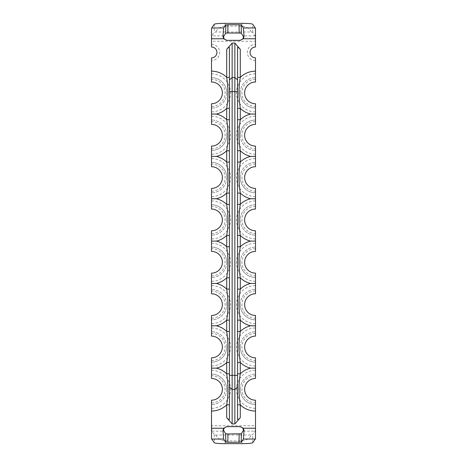 <?xml version="1.0" encoding="UTF-8"?>
<svg xmlns="http://www.w3.org/2000/svg" width="467" height="467" viewBox="0 0 467 467"><rect width="100%" height="100%" fill="white"/><g stroke="black" fill="none" stroke-linecap="round" stroke-linejoin="round"><path stroke-width="0.35" stroke-dasharray="2.33 1.75" d="M211.51 44.289A8.143 8.143 0 0 1 219.653 52.432A8.143 8.143 0 0 1 211.51 60.576L211.51 57.861A5.429 5.429 0 0 0 216.939 52.432A5.429 5.429 0 0 0 211.51 47.004L211.82 35.842L214.283 32.416L215.725 32.001L251.275 32.001C249.582 28.475 246.453 26.508 241.883 26.094L225.117 26.094C220.547 26.508 217.418 28.475 215.725 32.001M211.51 73.879A19.001 19.001 0 0 1 230.511 92.88A19.001 19.001 0 0 1 211.51 111.882L211.51 103.738A10.858 10.858 0 0 0 222.368 92.88A10.858 10.858 0 0 0 211.51 82.023L211.51 60.576M211.51 116.225A19.001 19.001 0 0 1 230.511 135.226A19.001 19.001 0 0 1 211.51 154.233L211.51 146.089A10.858 10.858 0 0 0 222.368 135.226A10.858 10.858 0 0 0 211.51 124.368L211.51 111.882M211.51 158.576A19.001 19.001 0 0 1 230.511 177.577A19.001 19.001 0 0 1 211.51 196.578L211.51 188.435A10.858 10.858 0 0 0 222.368 177.577A10.858 10.858 0 0 0 211.51 166.719L211.51 154.233M211.51 200.927A19.001 19.001 0 0 1 230.511 219.928A19.001 19.001 0 0 1 211.51 238.929L211.51 230.786A10.858 10.858 0 0 0 222.368 219.928A10.858 10.858 0 0 0 211.51 209.07L211.51 196.578M211.51 243.272A19.001 19.001 0 0 1 230.511 262.273A19.001 19.001 0 0 1 211.51 281.28L211.51 273.137A10.858 10.858 0 0 0 222.368 262.273A10.858 10.858 0 0 0 211.51 251.415L211.51 238.929M211.51 285.623A19.001 19.001 0 0 1 230.511 304.624A19.001 19.001 0 0 1 211.51 323.625L211.51 319.825A15.201 15.201 0 0 0 226.711 304.624A15.201 15.201 0 0 1 211.51 319.825L211.51 315.482A10.858 10.858 0 0 0 222.368 304.624A10.858 10.858 0 0 0 211.51 293.766L211.51 281.28M211.51 327.974A19.001 19.001 0 0 1 230.511 346.975A19.001 19.001 0 0 1 211.51 365.976L211.51 357.833A10.858 10.858 0 0 0 222.368 346.975A10.858 10.858 0 0 0 211.51 336.117L211.51 323.625M211.51 370.319A19.001 19.001 0 0 1 230.511 389.32A19.001 19.001 0 0 1 211.51 408.327L211.51 400.184A10.858 10.858 0 0 0 222.368 389.32A10.858 10.858 0 0 0 211.51 378.463L211.51 365.976M215.725 434.999C217.418 438.525 220.547 440.492 225.117 440.906L241.883 440.906C246.453 440.492 249.582 438.525 251.275 434.999L215.725 434.999L214.283 434.584L211.82 431.158L211.51 408.327M255.49 408.327A19.001 19.001 0 0 1 236.489 389.32A19.001 19.001 0 0 1 255.49 370.319L255.49 378.463A10.858 10.858 0 0 0 244.632 389.32A10.858 10.858 0 0 0 255.49 400.184L255.49 438.752M255.49 365.976A19.001 19.001 0 0 1 236.489 346.975A19.001 19.001 0 0 1 255.49 327.974L255.49 336.117A10.858 10.858 0 0 0 244.632 346.975A10.858 10.858 0 0 0 255.49 357.833L255.49 370.319M255.49 323.625A19.001 19.001 0 0 1 236.489 304.624A19.001 19.001 0 0 1 255.49 285.623L255.49 293.766A10.858 10.858 0 0 0 244.632 304.624A10.858 10.858 0 0 0 255.49 315.482L255.49 327.974M255.49 281.28A19.001 19.001 0 0 1 236.489 262.273A19.001 19.001 0 0 1 255.49 243.272L255.49 251.415A10.858 10.858 0 0 0 244.632 262.273A10.858 10.858 0 0 0 255.49 273.137L255.49 285.623M255.49 238.929A19.001 19.001 0 0 1 236.489 219.928A19.001 19.001 0 0 1 255.49 200.927L255.49 209.07A10.858 10.858 0 0 0 244.632 219.928A10.858 10.858 0 0 0 255.49 230.786L255.49 243.272M255.49 196.578A19.001 19.001 0 0 1 236.489 177.577A19.001 19.001 0 0 1 255.49 158.576L255.49 166.719A10.858 10.858 0 0 0 244.632 177.577A10.858 10.858 0 0 0 255.49 188.435L255.49 200.927M255.49 154.233A19.001 19.001 0 0 1 236.489 135.226A19.001 19.001 0 0 1 255.49 116.225L255.49 121.654A13.572 13.572 0 0 0 241.918 135.226A13.572 13.572 0 0 0 255.49 148.804L255.49 158.576M255.49 111.882A19.001 19.001 0 0 1 236.489 92.88A19.001 19.001 0 0 1 255.49 73.879L255.49 82.023A10.858 10.858 0 0 0 244.632 92.88A10.858 10.858 0 0 0 255.49 103.738L255.49 116.225M255.49 60.576A8.143 8.143 0 0 1 247.347 52.432A8.143 8.143 0 0 1 255.49 44.289L255.49 47.004A5.429 5.429 0 0 0 250.061 52.432A5.429 5.429 0 0 0 255.49 57.861L255.49 73.879M251.275 32.001L252.717 32.416L255.18 35.842L255.49 44.289M240.225 40.349L226.775 40.349M255.49 28.248L255.49 41.248L211.51 41.248L211.51 28.248M240.289 92.88A15.201 15.201 0 0 1 255.49 77.68A15.201 15.201 0 0 0 240.289 92.88A15.201 15.201 0 0 0 255.49 108.081A15.201 15.201 0 0 1 240.289 92.88M255.49 121.654L255.49 124.368A10.858 10.858 0 0 0 244.632 135.226A10.858 10.858 0 0 0 255.49 146.089L255.49 148.804M255.49 79.308A13.572 13.572 0 0 0 241.918 92.88A13.572 13.572 0 0 0 255.49 106.453M237.575 331.465L237.575 108.391M240.289 135.226A15.201 15.201 0 0 0 255.49 150.432A15.201 15.201 0 0 1 240.289 135.226A15.201 15.201 0 0 1 255.49 120.025A15.201 15.201 0 0 0 240.289 135.226M240.289 177.577A15.201 15.201 0 0 1 255.49 162.376A15.201 15.201 0 0 0 240.289 177.577A15.201 15.201 0 0 0 255.49 192.778A15.201 15.201 0 0 1 240.289 177.577M255.49 164.005A13.572 13.572 0 0 0 241.918 177.577A13.572 13.572 0 0 0 255.49 191.149M240.289 304.624A15.201 15.201 0 0 1 255.49 289.423A15.201 15.201 0 0 0 240.289 304.624A15.201 15.201 0 0 0 255.49 319.825A15.201 15.201 0 0 1 240.289 304.624M255.49 291.052A13.572 13.572 0 0 0 241.918 304.624A13.572 13.572 0 0 0 255.49 318.196M240.289 346.975A15.201 15.201 0 0 1 255.49 331.774A15.201 15.201 0 0 0 240.289 346.975A15.201 15.201 0 0 0 255.49 362.176A15.201 15.201 0 0 1 240.289 346.975M240.289 389.32A15.201 15.201 0 0 1 255.49 374.12A15.201 15.201 0 0 0 240.289 389.32A15.201 15.201 0 0 0 255.49 404.527A15.201 15.201 0 0 1 240.289 389.32M255.49 375.748A13.572 13.572 0 0 0 241.918 389.32A13.572 13.572 0 0 0 255.49 402.898M237.575 79.898L237.575 91.649M237.575 162.067L237.575 193.087L237.575 162.067M237.575 204.418L237.575 235.438L237.575 204.418M237.575 246.769L237.575 277.783L237.575 246.769M237.575 387.102L237.575 362.485M255.49 333.403A13.572 13.572 0 0 0 241.918 346.975A13.572 13.572 0 0 0 255.49 360.547M226.775 426.651L240.225 426.651M211.51 438.752L211.51 425.752L255.49 425.752L255.18 431.158L252.717 434.584L251.275 434.999M226.711 389.32A15.201 15.201 0 0 1 211.51 404.527A15.201 15.201 0 0 0 226.711 389.32A15.201 15.201 0 0 0 211.51 374.12A15.201 15.201 0 0 1 226.711 389.32M211.51 402.898A13.572 13.572 0 0 0 225.082 389.32A13.572 13.572 0 0 0 211.51 375.748M229.425 193.087L229.425 362.485M229.425 387.102L229.425 375.351M229.425 320.134L229.425 289.114L229.425 320.134M229.425 150.736L229.425 162.067M229.425 108.391L229.425 119.721M226.711 219.928A15.201 15.201 0 0 1 211.51 235.129A15.201 15.201 0 0 0 226.711 219.928A15.201 15.201 0 0 0 211.51 204.727A15.201 15.201 0 0 1 226.711 219.928M226.711 177.577A15.201 15.201 0 0 1 211.51 192.778A15.201 15.201 0 0 0 226.711 177.577A15.201 15.201 0 0 0 211.51 162.376A15.201 15.201 0 0 1 226.711 177.577M211.51 191.149A13.572 13.572 0 0 0 225.082 177.577A13.572 13.572 0 0 0 211.51 164.005M226.711 92.88A15.201 15.201 0 0 1 211.51 108.081A15.201 15.201 0 0 0 226.711 92.88A15.201 15.201 0 0 0 211.51 77.68A15.201 15.201 0 0 1 226.711 92.88M211.51 106.453A13.572 13.572 0 0 0 225.082 92.88A13.572 13.572 0 0 0 211.51 79.308M211.51 148.804A13.572 13.572 0 0 0 225.082 135.226A13.572 13.572 0 0 0 211.51 121.654M226.711 135.226A15.201 15.201 0 0 0 211.51 120.025A15.201 15.201 0 0 1 226.711 135.226A15.201 15.201 0 0 1 211.51 150.432A15.201 15.201 0 0 0 226.711 135.226M211.51 233.5A13.572 13.572 0 0 0 225.082 219.928A13.572 13.572 0 0 0 211.51 206.356M226.711 304.624A15.201 15.201 0 0 0 211.51 289.423A15.201 15.201 0 0 1 226.711 304.624M211.51 318.196A13.572 13.572 0 0 0 225.082 304.624A13.572 13.572 0 0 0 211.51 291.052M211.51 360.547A13.572 13.572 0 0 0 225.082 346.975A13.572 13.572 0 0 0 211.51 333.403M226.711 346.975A15.201 15.201 0 0 0 211.51 331.774A15.201 15.201 0 0 1 226.711 346.975A15.201 15.201 0 0 1 211.51 362.176A15.201 15.201 0 0 0 226.711 346.975M226.711 262.273A15.201 15.201 0 0 1 211.51 277.48A15.201 15.201 0 0 0 226.711 262.273A15.201 15.201 0 0 0 211.51 247.072A15.201 15.201 0 0 1 226.711 262.273M211.51 275.851A13.572 13.572 0 0 0 225.082 262.273A13.572 13.572 0 0 0 211.51 248.701M255.49 204.727A15.201 15.201 0 0 0 240.289 219.928A15.201 15.201 0 0 0 255.49 235.129A15.201 15.201 0 0 1 240.289 219.928A15.201 15.201 0 0 1 255.49 204.727M255.49 206.356A13.572 13.572 0 0 0 241.918 219.928A13.572 13.572 0 0 0 255.49 233.5M240.289 262.273A15.201 15.201 0 0 1 255.49 247.072A15.201 15.201 0 0 0 240.289 262.273A15.201 15.201 0 0 0 255.49 277.48A15.201 15.201 0 0 1 240.289 262.273M255.49 248.701A13.572 13.572 0 0 0 241.918 262.273A13.572 13.572 0 0 0 255.49 275.851M223.792 35.842L211.82 35.842M255.18 35.842L243.208 35.842M214.283 24.243L214.283 32.416M225.117 26.094L225.117 23.35M252.717 32.416L252.717 24.243M241.883 23.35L241.883 26.094M243.208 431.158L255.18 431.158M211.82 431.158L223.792 431.158M214.283 434.584L214.283 442.757M225.117 443.65L225.117 440.906M229.425 277.783L229.425 246.769L229.425 277.783M252.717 442.757L252.717 434.584M241.883 440.906L241.883 443.65M229.425 235.438L229.425 204.418"/><path stroke-width="0.7" d="M239.705 40.349C242.315 39.829 243.529 38.563 243.348 36.549L241.322 33.215L241.235 24.909L243.412 27.944L244.019 36.549L243.319 38.761L240.225 40.349L226.775 40.349L223.681 38.761L211.51 38.761L211.51 47.004A5.429 5.429 0 0 1 216.939 52.432A5.429 5.429 0 0 1 211.51 57.861L211.51 82.023A10.858 10.858 0 0 1 222.368 92.88A10.858 10.858 0 0 1 211.51 103.738L211.51 124.368A10.858 10.858 0 0 1 222.368 135.226A10.858 10.858 0 0 1 211.51 146.089L211.51 166.719A10.858 10.858 0 0 1 222.368 177.577A10.858 10.858 0 0 0 211.51 166.719M227.295 40.349C224.685 39.829 223.471 38.563 223.652 36.549L225.678 33.215L227.849 33.029L227.943 24.728L225.765 24.909L223.588 27.944L222.981 36.549L223.681 38.761M241.235 24.909L239.057 24.728L239.151 33.029L227.849 33.029M239.151 33.029L241.322 33.215M211.51 38.761L211.51 28.248L214.283 24.243C215.141 23.689 218.754 23.391 225.117 23.35L241.883 23.35C248.246 23.391 251.859 23.689 252.717 24.243L255.49 28.248L255.49 38.761L243.319 38.761M239.057 24.728L227.943 24.728M255.49 82.023A10.858 10.858 0 0 0 255.175 82.023A10.858 10.858 0 0 1 255.49 82.023L255.49 57.861A5.429 5.429 0 0 1 250.061 52.432A5.429 5.429 0 0 1 255.49 47.004L255.49 38.761M237.575 119.721L240.289 119.721C238.666 129.435 238.666 139.773 240.289 150.736A21.716 21.716 0 0 0 250.662 156.404L255.49 156.404L255.49 146.089A10.858 10.858 0 0 1 244.632 135.226A10.858 10.858 0 0 1 255.49 124.368L255.49 103.738A10.858 10.858 0 0 1 244.632 92.88A10.858 10.858 0 0 0 255.49 103.738M255.49 71.159A21.716 21.716 0 0 0 240.289 77.37C238.666 87.084 238.666 97.422 240.289 108.391A21.716 21.716 0 0 0 250.662 114.053L255.49 114.053M255.175 82.023A10.858 10.858 0 0 0 244.632 92.88A10.858 10.858 0 0 1 255.175 82.023M255.49 166.719A10.858 10.858 0 0 0 255.175 166.725A10.858 10.858 0 0 1 255.49 166.719L255.49 156.404M250.662 156.404A21.716 21.716 0 0 0 240.289 162.067C238.666 171.78 238.666 182.124 240.289 193.087L240.289 204.418C238.666 214.131 238.666 224.469 240.289 235.438A21.716 21.716 0 0 0 250.662 241.1L255.49 241.1L255.49 230.786A10.858 10.858 0 0 1 244.632 219.928A10.858 10.858 0 0 1 255.49 209.07L255.49 188.435A10.858 10.858 0 0 1 244.632 177.577A10.858 10.858 0 0 0 255.49 188.435M237.575 193.087L240.289 193.087A21.716 21.716 0 0 0 250.662 198.749L255.49 198.749M255.175 166.725A10.858 10.858 0 0 0 244.632 177.577A10.858 10.858 0 0 1 255.175 166.725M237.575 235.438L240.289 235.438L240.289 246.769C238.666 256.482 238.666 266.82 240.289 277.783A21.716 21.716 0 0 0 250.662 283.451L255.49 283.451L255.49 273.137A10.858 10.858 0 0 1 244.632 262.273A10.858 10.858 0 0 1 255.49 251.415L255.49 241.1M237.575 320.134L240.289 320.134C238.666 309.172 238.666 298.827 240.289 289.114L237.575 289.114M255.49 378.463A10.858 10.858 0 0 0 255.175 378.468A10.858 10.858 0 0 1 255.49 378.463L255.49 368.148L250.662 368.148A21.716 21.716 0 0 1 240.289 362.485C238.666 351.517 238.666 341.179 240.289 331.465L240.289 320.134A21.716 21.716 0 0 0 250.662 325.797L255.49 325.797L255.49 315.482A10.858 10.858 0 0 1 244.632 304.624A10.858 10.858 0 0 1 255.49 293.766L255.49 283.451M255.49 368.148L255.49 357.833A10.858 10.858 0 0 1 244.632 346.975A10.858 10.858 0 0 1 255.49 336.117L255.49 325.797M211.51 400.184A10.858 10.858 0 0 0 211.855 400.178A10.858 10.858 0 0 1 211.51 400.184L211.51 438.752L214.283 442.757C215.141 443.311 218.754 443.609 225.117 443.65L241.883 443.65C248.246 443.609 251.859 443.311 252.717 442.757L255.49 438.752L255.49 400.184A10.858 10.858 0 0 1 244.632 389.32A10.858 10.858 0 0 0 255.49 400.184M255.175 378.468A10.858 10.858 0 0 0 244.632 389.32A10.858 10.858 0 0 1 255.175 378.468M255.49 411.042A21.716 21.716 0 0 1 240.289 404.831C238.666 393.868 238.666 383.53 240.289 373.816A21.716 21.716 0 0 1 250.662 368.148M234.86 423.937L234.86 77.545L237.575 79.898L237.575 47.768C237.575 46.898 238.479 47.424 240.289 49.333L234.86 43.063L232.14 43.063L226.711 49.333C228.497 47.436 229.402 46.91 229.425 47.768L229.425 419.232C229.425 420.102 228.521 419.576 226.711 417.667L232.14 423.937L234.86 423.937L240.289 417.667C238.503 419.564 237.598 420.09 237.575 419.232L237.575 47.768M237.575 419.232L237.575 387.102L237.575 404.831L240.289 404.831L240.289 417.667M255.379 439.056L243.412 439.056L244.019 430.451L243.319 428.239L240.225 426.651L226.775 426.651L223.681 428.239L222.981 430.451L223.588 439.056L211.621 439.056M239.151 433.971L239.057 442.272L227.943 442.272L227.849 433.971L241.322 433.785L243.348 430.451C243.529 428.437 242.315 427.171 239.705 426.651M243.412 439.056L241.235 442.091L241.322 433.785M227.295 426.651C224.685 427.171 223.471 428.437 223.652 430.451L225.678 433.785L225.765 442.091L223.588 439.056M227.849 433.971L225.678 433.785M227.943 442.272L225.765 442.091M239.057 442.272L241.235 442.091M226.711 417.667L226.711 404.831C228.334 395.117 228.334 384.779 226.711 373.816L226.711 362.485C228.334 352.766 228.334 342.428 226.711 331.465L226.711 320.134C228.334 310.421 228.334 300.083 226.711 289.114A21.716 21.716 0 0 0 216.338 283.451L211.51 283.451L211.51 293.766A10.858 10.858 0 0 1 222.368 304.624A10.858 10.858 0 0 1 211.51 315.482L211.51 336.117A10.858 10.858 0 0 1 222.368 346.975A10.858 10.858 0 0 1 211.51 357.833L211.51 378.463A10.858 10.858 0 0 1 222.368 389.32A10.858 10.858 0 0 0 211.51 378.463M216.338 368.148A21.716 21.716 0 0 0 226.711 362.485L229.425 362.485L229.425 373.816L226.711 373.816A21.716 21.716 0 0 0 216.338 368.148L211.51 368.148M211.855 400.178A10.858 10.858 0 0 0 222.368 389.32A10.858 10.858 0 0 1 211.855 400.178M211.51 325.797L216.338 325.797A21.716 21.716 0 0 0 226.711 320.134L229.425 320.134M229.425 289.114L226.711 289.114L226.711 277.783C228.334 268.07 228.334 257.731 226.711 246.769A21.716 21.716 0 0 0 216.338 241.1L211.51 241.1L211.51 251.415A10.858 10.858 0 0 1 222.368 262.273A10.858 10.858 0 0 1 211.51 273.137L211.51 283.451M232.14 43.063L232.14 389.455L229.425 387.102L229.425 419.232M229.425 47.768L229.425 79.898L232.14 77.545L234.86 77.545L234.86 43.063M229.425 204.418L226.711 204.418C228.334 215.38 228.334 225.719 226.711 235.438L226.711 246.769L229.425 246.769M211.51 156.404L216.338 156.404A21.716 21.716 0 0 1 226.711 162.067C228.334 173.035 228.334 183.373 226.711 193.087L226.711 204.418A21.716 21.716 0 0 0 216.338 198.749L211.51 198.749L211.51 209.07A10.858 10.858 0 0 1 222.368 219.928A10.858 10.858 0 0 1 211.51 230.786L211.51 241.1M211.51 188.435A10.858 10.858 0 0 0 211.855 188.429A10.858 10.858 0 0 1 211.51 188.435L211.51 198.749M211.855 188.429A10.858 10.858 0 0 0 222.368 177.577A10.858 10.858 0 0 1 211.855 188.429M229.425 162.067L226.711 162.067L226.711 150.736C228.334 141.022 228.334 130.684 226.711 119.721A21.716 21.716 0 0 0 216.338 114.053L211.51 114.053M211.51 71.159A21.716 21.716 0 0 1 226.711 77.37C228.334 88.333 228.334 98.671 226.711 108.391L226.711 119.721L229.425 119.721M237.575 404.831L237.575 387.102L234.86 389.455L232.14 389.455L232.14 423.937M243.348 36.549L244.019 36.549M243.412 27.944L255.379 27.944M211.621 27.944L223.588 27.944M250.662 114.053A21.716 21.716 0 0 0 240.289 119.721L240.289 108.391L237.575 108.391L237.575 91.649L229.425 91.649M237.575 77.37L240.289 77.37L240.289 49.333M237.575 162.067L240.289 162.067L240.289 150.736L237.575 150.736M237.575 204.418L240.289 204.418A21.716 21.716 0 0 1 250.662 198.749M237.575 246.769L240.289 246.769A21.716 21.716 0 0 1 250.662 241.1M250.662 283.451A21.716 21.716 0 0 0 240.289 289.114L240.289 277.783L237.575 277.783M237.575 373.816L240.289 373.816L240.289 362.485L237.575 362.485M237.575 331.465L240.289 331.465A21.716 21.716 0 0 1 250.662 325.797M211.51 411.042A21.716 21.716 0 0 0 226.711 404.831L229.425 404.831M211.51 428.239L223.681 428.239M243.319 428.239L255.49 428.239M244.019 430.451L243.348 430.451M223.652 430.451L222.981 430.451M237.575 375.351L229.425 375.351L229.425 373.816M229.425 331.465L226.711 331.465A21.716 21.716 0 0 0 216.338 325.797M229.425 277.783L226.711 277.783A21.716 21.716 0 0 1 216.338 283.451M229.425 235.438L226.711 235.438A21.716 21.716 0 0 1 216.338 241.1M216.338 198.749A21.716 21.716 0 0 0 226.711 193.087L229.425 193.087M229.425 150.736L226.711 150.736A21.716 21.716 0 0 1 216.338 156.404M229.425 108.391L226.711 108.391A21.716 21.716 0 0 1 216.338 114.053M226.711 49.333L226.711 77.37L229.425 77.37L229.425 79.898M222.981 36.549L223.652 36.549M225.765 24.909L225.678 33.215"/></g></svg>
